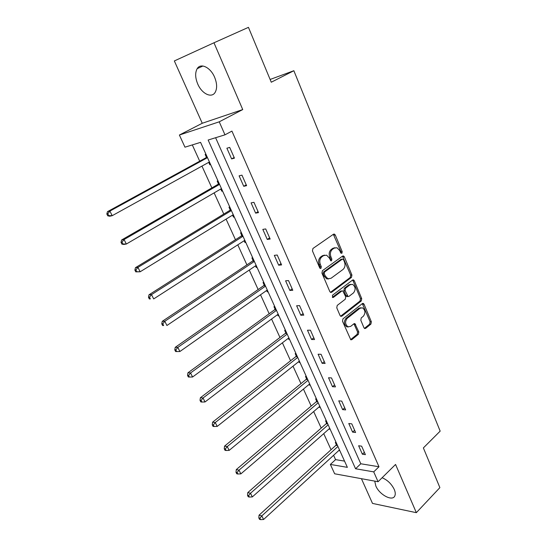 <?xml version="1.0" encoding="UTF-8"?>
<svg xmlns="http://www.w3.org/2000/svg" width="547" height="547" viewBox="0 0 547 547"><rect width="100%" height="100%" fill="white"/><g stroke="black" fill="none" stroke-linecap="round" stroke-linejoin="round"><path stroke-width="0.82" d="M341.889 253.323L342.203 251.675L335.277 235.005L334.381 234.075L333.499 234.205L312.932 248.482L312.446 250.902L319.687 267.845L320.282 268.468L320.966 268.372L321.294 266.69L320.371 264.509C319.277 261.275 319.783 258.71 321.882 256.817L323.598 255.606L326.614 255.182L329.369 258.068L330.88 260.864L331.537 260.769L331.858 259.1L330.949 256.94C329.882 253.726 330.381 251.196 332.432 249.343L334.114 248.153L337.007 247.736L339.769 250.635L340.665 252.782L341.889 253.323M340.918 253.179L340.986 251.805L333.342 234.314M319.968 268.262L320.084 266.799L319.154 264.625L320.371 264.509M330.552 260.645L330.648 259.223L329.738 257.069L330.949 256.94M374.743 481.121L375.803 485.914C379.365 494.741 392.609 501.804 394.838 495.869C395.556 494.201 395.358 492.04 394.23 489.387C391.474 483.849 387.433 479.972 382.107 477.75M214.602 77.23C210.533 67.356 200.66 62.611 197.193 68.662C194.992 72.662 195.176 77.79 197.747 84.04C201.809 93.742 211.593 98.556 215.135 92.388C217.275 88.498 217.097 83.445 214.602 77.23M363.96 327.762L364.678 328.549L365.635 328.385L370.921 324.084L371.345 321.759L364.056 304.235L363.304 303.421L362.381 303.571L342.955 318.86L342.497 321.246L350.812 339.817L351.824 339.653L358.381 334.306L358.818 331.947L354.907 323.619L353.923 323.776L350.654 326.395L347.981 326.812C345.089 324.385 344.836 321.554 347.229 318.327L359.994 308.241L362.504 307.831C365.382 310.204 365.663 313.007 363.338 316.234L361.246 317.91L360.808 320.255L363.96 327.762M373.724 471.87L378.073 481.729L334.655 473.791L330.367 464.437L347.366 467.35L200.571 142.357L184.961 147.177L179.389 135.027L219.238 121.817L224.981 134.829L208.14 140.025L355.564 468.758L373.724 471.87L378.982 466.755L231.928 131.102L224.981 134.829M213.973 42.782L174.343 60.943L202.253 123.266L242.738 109.571L213.973 42.782L248.447 27.35L271.271 82.228L293.855 70.72L440.164 431.132L423.371 447.925L439.884 487.63L416.335 512.676L395.563 464.458L378.073 481.729M242.738 109.571L219.238 121.817M351.475 277.377L351.919 275.038L344.357 256.844L343.509 255.955L342.613 256.085L322.402 270.697L321.93 273.103L329.827 291.585L330.627 292.433L331.619 292.296L351.475 277.377L350.251 277.466L350.695 275.127L342.49 256.174M354.299 280.761L361.717 298.614L361.287 300.946L341.813 316.193L340.815 316.351L340.063 315.537L336.761 307.811L337.219 305.417L345.28 299.216L345.731 296.85L342.778 290.881L341.82 291.025L333.362 297.424L332.665 297.527L332.439 295.264L352.589 280.05L353.506 279.907L354.299 280.761L353.075 280.85L360.494 298.669L361.717 298.614M361.43 478.687L372.5 503.411L416.335 512.676M293.855 70.72L270.122 79.465M215.607 137.721L360.794 463.774L378.982 466.755M226.882 148.216L231.613 158.91L234.444 158.145L229.699 147.41L226.882 148.216M239.107 175.833L243.743 186.301L246.594 185.665L241.952 175.149L239.107 175.833M251.087 202.882L255.627 213.139L258.499 212.619L253.952 202.322L251.087 202.882M262.82 229.384L267.271 239.429L270.163 239.032L265.705 228.94L262.82 229.384M274.32 255.353L278.683 265.199L281.596 264.912L277.226 255.018L274.32 255.353M285.589 280.802L289.869 290.457L292.795 290.279L288.515 280.584L285.589 280.802M296.638 305.759L300.829 315.222L303.776 315.147L299.578 305.636L296.638 305.759M307.476 330.224L311.585 339.509L314.546 339.53L310.429 330.203L307.476 330.224M318.101 354.224L322.135 363.324L325.103 363.44L321.068 354.299L318.101 354.224M328.521 377.758L332.48 386.695L335.461 386.893L331.503 377.929L328.521 377.758M338.75 400.848L342.627 409.614L345.629 409.908L341.738 401.108L338.75 400.848M348.781 423.508L352.589 432.116L355.598 432.486L351.783 423.857L348.781 423.508M358.627 445.75L362.367 454.195L365.389 454.653L361.642 446.174L358.627 445.75M192.305 144.907L199.717 161.194M201.952 166.097L211.874 187.894M214.137 192.872L223.785 214.062M226.082 219.115L235.463 239.716M237.795 244.837L246.909 264.871M249.268 270.054L258.143 289.541M260.529 294.778L269.158 313.739M271.565 319.031L279.961 337.478M282.396 342.825L290.566 360.767M293.021 366.169L300.966 383.625M303.448 389.074L311.181 406.065M313.684 411.563L321.212 428.096M323.728 433.634L331.058 449.723M333.595 455.302L335.571 459.637L344.542 461.107M205.939 154.233L205.159 154.459L206.417 157.249M208.728 162.356L209.816 164.763L210.602 164.558M217.986 180.907L217.2 181.098L218.431 183.826M220.776 189.009L221.761 191.197L222.554 191.026M229.795 207.053L229.002 207.204L230.212 209.884M232.584 215.135L233.473 217.111L234.273 216.968M241.371 232.68L240.571 232.803L241.76 235.436M244.16 240.742L244.96 242.519L245.76 242.41M252.721 257.815L251.914 257.91L253.083 260.488M255.511 265.856L256.222 267.435L257.028 267.353M263.859 282.464L263.045 282.525L264.187 285.055M266.642 290.478L267.271 291.872L268.085 291.825M274.779 306.648L273.958 306.682L275.079 309.158M277.555 314.634L278.102 315.845L278.922 315.824M285.493 330.367L284.672 330.374L285.773 332.808M288.269 338.34L288.741 339.372L289.561 339.379M296.009 353.649L295.182 353.629L296.262 356.015M298.778 361.594L299.175 362.456L300.002 362.49M306.327 376.5L305.5 376.452L306.559 378.797M309.096 384.418L309.417 385.115L310.245 385.177M316.46 398.927L315.626 398.859L316.665 401.156M319.222 406.818L319.469 407.365L320.303 407.447M326.409 420.951L325.568 420.855L326.586 423.111M329.164 428.814L330.183 429.313M336.173 442.571L335.332 442.455L336.337 444.677M338.928 450.413L339.885 450.79M335.571 459.637L330.367 464.437M202.253 123.266L179.389 135.027M360.794 463.774L355.564 468.758M209.816 164.763L210.52 164.374M231.613 158.91L234.15 157.481M243.743 186.301L246.225 184.831M221.761 191.197L222.451 190.794M255.627 213.139L258.061 211.621M233.473 217.111L234.15 216.694M267.271 239.429L269.65 237.87M244.96 242.519L245.624 242.095M278.683 265.199L281.014 263.599M256.222 267.435L256.871 266.998M289.869 290.457L292.153 288.816M267.271 291.872L267.9 291.428M300.829 315.222L303.072 313.54M278.102 315.845L278.724 315.387M311.585 339.509L313.78 337.793M288.741 339.372L289.349 338.908M322.135 363.324L324.282 361.574M299.175 362.456L299.77 361.984M332.48 386.695L334.586 384.91M309.417 385.115L310.005 384.637M342.627 409.614L344.699 407.802M319.469 407.365L320.05 406.872M352.589 432.116L354.62 430.27M329.342 429.21L329.909 428.704M362.367 454.195L364.357 452.321M339.037 450.66L339.591 450.154M334.996 247.702L332.897 248.29L334.114 248.153M329.738 257.069C328.672 253.863 329.164 251.333 331.215 249.48L332.897 248.29M324.562 255.121L322.388 255.729L323.598 255.606M319.154 264.625C318.067 261.391 318.573 258.834 320.672 256.946L322.388 255.729M330.436 292.337L350.251 277.466M343.53 259.668L342.306 259.141L324.603 271.989L324.275 273.671L325.246 275.955L327.885 278.744L331.003 278.307L343.024 269.452C345.027 267.586 345.506 265.076 344.466 261.917L343.53 259.668M342.36 259.107L341.089 259.264L342.306 259.141M328.672 278.943L326.675 278.84L324.036 276.05L323.058 273.773L323.393 272.091L341.089 259.264M341.813 316.193L340.596 316.228L360.056 301L360.494 298.669M341.971 290.922L340.596 291.093L332.364 297.322M353.506 292.891C355.899 289.623 355.584 286.778 352.576 284.365L350.101 284.748L345.554 288.194L345.102 290.553L348.036 296.515L348.986 296.365L353.506 292.891M350.907 284.317L348.877 284.823L350.101 284.748M347.598 296.536L346.812 296.577L346.032 295.742L343.878 290.628L344.33 288.269L348.877 284.823M353.075 280.85L352.507 280.112M360.897 307.756L358.764 308.282L359.994 308.241M348.384 326.949L346.757 326.826C343.865 324.405 343.619 321.581 346.005 318.347L358.764 308.282M351.824 339.653L350.6 339.646L357.15 334.306L357.588 331.954L353.923 323.776M364.411 328.391L369.683 324.097L370.114 321.78L362.326 303.612M209.426 161.967L112.197 215.689L109.769 216.229L107.752 215.826L108.723 215.614L107.8 213.768L106.836 213.993L107.752 215.826M206.957 156.49L205.822 157.851L107.479 211.655L109.899 211.087L112.197 215.689L108.723 215.614M207.477 157.645L109.899 211.087L107.8 213.768M106.836 213.993L107.479 211.655M218.964 183.067L217.85 184.442L121.619 239.969L124.08 239.538L126.323 244.037L221.46 188.606M219.552 184.373L124.08 239.538L121.995 242.184L121.017 242.348L121.913 244.147L122.897 243.983L121.995 242.184M122.897 243.983L126.323 244.037L123.854 244.447L121.913 244.147M121.017 242.348L121.619 239.969M230.731 209.125L229.644 210.506L135.451 267.674L137.947 267.374L140.141 271.777L233.254 214.718M231.381 210.568L137.947 267.374L135.888 269.986L134.89 270.102L135.772 271.859L136.771 271.743L135.888 269.986M136.771 271.743L140.141 271.777L135.772 271.859M134.89 270.102L135.451 267.674M242.266 234.663L241.2 236.065L148.996 294.792L151.526 294.614L153.673 298.922L244.817 240.318M242.984 236.249L151.526 294.614L149.481 297.192L148.469 297.26L149.331 298.977L150.343 298.915L149.481 297.192M150.343 298.915L149.331 298.977M148.469 297.26L148.996 294.792M253.582 259.716L252.536 261.117L162.254 321.335L164.811 321.28L166.917 325.499L256.153 265.418M254.355 261.425L164.811 321.28L162.787 323.824L161.768 323.845L162.609 325.527L163.635 325.513L162.787 323.824M163.635 325.513L162.609 325.527M161.768 323.845L162.254 321.335M264.673 284.276L263.654 285.698L175.231 347.331L177.823 347.386L179.881 351.523L267.278 290.033M265.507 286.122L177.823 347.386L175.819 349.902L174.787 349.875L175.608 351.523L176.647 351.55L175.819 349.902M179.881 351.523L176.647 351.55M174.787 349.875L175.231 347.331M275.558 308.378L274.56 309.807L187.949 372.794L190.561 372.951L192.578 376.999L278.184 314.183M276.447 310.34L190.561 372.951L188.578 375.433L187.532 375.365L188.339 376.986L189.385 377.054L188.578 375.433M192.578 376.999L189.385 377.054M187.532 375.365L187.949 372.794M286.238 332.022L285.26 333.465L200.4 397.731L203.04 397.997L205.016 401.963L288.878 337.868M287.182 334.101L203.04 397.997L201.077 400.452L200.017 400.342L200.811 401.922L201.87 402.038L201.077 400.452M205.016 401.963L201.87 402.038M200.017 400.342L200.4 397.731M296.72 355.229L295.756 356.678L212.605 422.168L215.272 422.537L217.207 426.421L299.38 361.116M297.712 357.417L215.272 422.537L213.323 424.957L212.257 424.807L213.029 426.359L214.096 426.51L213.323 424.957M217.207 426.421L214.096 426.51M212.257 424.807L212.605 422.168M307.011 378.004L306.067 379.461L224.564 446.12L227.251 446.578L229.152 450.386L309.684 383.932M308.043 380.302L227.251 446.578L225.323 448.971L224.243 448.786L225.008 450.304L226.082 450.496L225.323 448.971M229.152 450.386L226.082 450.496M224.243 448.786L224.564 446.12M317.11 400.363L316.18 401.826L236.283 469.593L238.998 470.147L240.858 473.88L319.797 406.325M318.19 402.763L238.998 470.147L237.083 472.512L235.996 472.287L236.742 473.777L237.829 474.003L237.083 472.512M240.858 473.88L237.829 474.003M235.996 472.287L236.283 469.593M327.024 422.318L326.115 423.788L247.777 492.608L250.512 493.25L252.331 496.908L329.732 428.315M328.152 424.814L250.512 493.25L248.612 495.589L247.517 495.329L248.249 496.792L249.343 497.052L248.612 495.589M252.331 496.908L249.343 497.052M247.517 495.329L247.777 492.608M336.761 443.877L335.872 445.354L259.052 515.178L261.801 515.903L263.586 519.493L339.482 449.901M337.93 446.468L261.801 515.903L259.914 518.214L258.82 517.92L259.531 519.356L260.632 519.65L259.914 518.214M263.586 519.493L260.632 519.65M258.82 517.92L259.052 515.178M340.986 251.805L342.203 251.675M320.084 266.799L321.294 266.69M330.648 259.223L331.858 259.1M331.215 249.48L332.432 249.343M320.672 256.946L321.882 256.817M334.06 235.169L335.277 235.005M330.47 292.358L331.619 292.296M343.133 256.974L344.357 256.844M350.695 275.127L351.919 275.038M323.393 272.091L324.603 271.989M323.058 273.773L324.275 273.671M324.036 276.05L325.246 275.955M360.056 301L361.287 300.946M340.596 291.093L341.82 291.025M332.549 297.465L333.362 297.424M344.33 288.269L345.554 288.194M343.878 290.628L345.102 290.553M346.032 295.742L347.256 295.681M346.005 318.347L347.229 318.327M354.408 324.426L355.632 324.412M357.588 331.954L358.818 331.947M357.15 334.306L358.381 334.306M362.832 304.282L364.056 304.235M370.114 321.78L371.345 321.759M369.683 324.097L370.921 324.084M364.425 328.398L365.635 328.385M206.267 157.454L207.265 157.174M205.822 157.851L207.375 157.413M218.287 184.038L219.292 183.799M217.85 184.442L219.415 184.072M230.068 210.096L231.08 209.904M229.644 210.506L231.217 210.205M241.617 235.648L242.642 235.49M241.2 236.065L242.793 235.825M252.946 260.7L253.972 260.584M252.536 261.117L254.136 260.946M264.051 285.274L265.09 285.199M263.654 285.698L265.261 285.582M274.95 309.376L275.996 309.335M274.56 309.807L276.18 309.752M285.643 333.027L286.69 333.02M285.26 333.465L286.888 333.458M296.132 356.234L297.192 356.268M295.756 356.678L297.397 356.726M306.436 379.016L307.496 379.078M306.067 379.461L307.708 379.563M316.542 401.375L317.609 401.471M316.18 401.826L317.834 401.977M326.47 423.337L327.537 423.46M326.115 423.788L327.776 423.98M336.214 444.896L337.294 445.053M335.872 445.354L337.533 445.593M197.193 68.662L202.916 66.009M333.513 234.191L334.381 234.075M342.682 256.037L343.509 255.955M326.675 278.84L327.885 278.744M346.812 296.577L348.036 296.515M352.719 279.968L353.506 279.907M346.757 326.826L347.981 326.812M354.162 323.633L354.907 323.619M362.572 303.448L363.304 303.421"/></g></svg>
